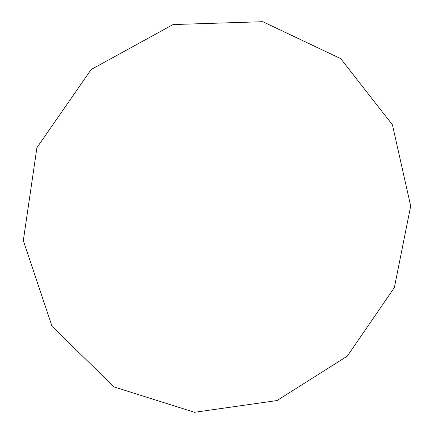 <?xml version="1.0" encoding="UTF-8"?>
<svg xmlns="http://www.w3.org/2000/svg" width="434" height="434" viewBox="0 0 434 434"><rect width="100%" height="100%" fill="white"/><g stroke="black" fill="none" stroke-linecap="round" stroke-linejoin="round"><path stroke-width="0.65" d="M394.376 287.568L410.678 206.036L392.439 124.84L340.712 58.633L262.803 21.7L173.068 24.559L91.173 69.505L36.923 147.668L23.322 240.588L52.058 326.379L114.169 386.965L194.562 412.3L277.011 400.555L347.292 356.146L394.376 287.568"/></g></svg>
